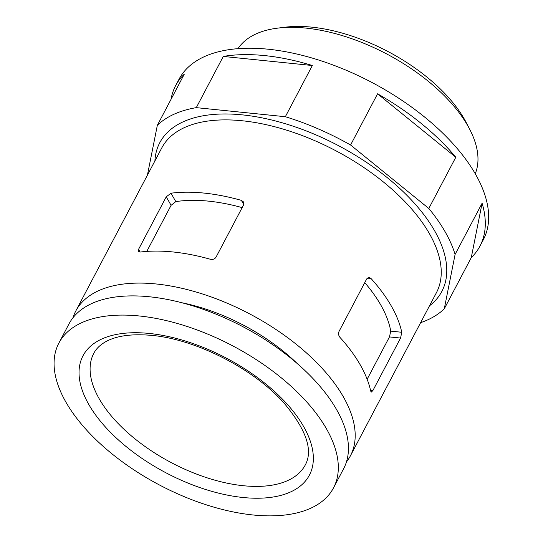 <?xml version="1.0" encoding="UTF-8"?>
<svg xmlns="http://www.w3.org/2000/svg" width="543" height="543" viewBox="0 0 543 543"><rect width="100%" height="100%" fill="white"/><g stroke="black" fill="none" stroke-linecap="round" stroke-linejoin="round"><path stroke-width="0.81" d="M364.747 282.638A142.653 72.246 -152.2 0 1 390.75 331.142L389.46 336.918L367.136 379.258M346.427 461.971A155.237 78.62 -152.2 0 0 350.384 455.876A155.237 78.62 -152.2 0 0 305.695 352.244A155.237 78.62 -152.2 0 0 156.153 283.969A155.237 78.62 -152.2 0 0 75.748 311.078A155.237 78.62 -152.2 0 0 72.959 317.784M139.945 252.081A155.237 78.62 27.8 0 1 173.027 251.966A155.237 78.62 27.8 0 1 210.345 259.255C212.802 259.778 214.689 259.092 216.005 257.212L243.678 204.731L243.651 202.03L241.391 200.374A155.237 78.62 -152.2 0 0 204.073 193.084A155.237 78.62 -152.2 0 0 170.991 193.199L166.239 196.837L138.567 249.318L138.295 251.504L139.945 252.081M370.991 278.478L369.118 277.439L366.729 278.885L339.056 331.366C338.208 333.524 338.506 335.526 339.945 337.359A155.237 78.62 27.8 0 1 370.713 391.15L371.358 392.06L372.898 390.532L400.564 338.051L401.759 332.268A155.237 78.62 -152.2 0 0 370.991 278.478L367.306 278.104M242.151 207.623A142.653 72.246 -152.2 0 0 175.803 201.609L171.093 205.322L146.793 251.409M223.288 56.438L312.334 65.513A172.016 87.118 -152.2 0 0 264.733 55.596A172.016 87.118 -152.2 0 0 223.288 56.438L196.288 107.643A172.016 87.118 -152.2 0 0 157.334 125.318L184.328 74.113A172.016 87.118 -152.2 0 0 175.633 85.638A172.016 87.118 -152.2 0 0 171.038 99.328M157.334 125.318L147.418 175.138M312.334 65.513L285.34 116.718L196.288 107.643M377.582 93.81L455.801 157.266A172.016 87.118 -152.2 0 0 377.582 93.81L350.581 145.008A172.016 87.118 -152.2 0 0 285.34 116.718M455.801 157.266L428.807 208.471L350.581 145.008M482.096 203.231L471.27 257.62A172.016 87.118 -152.2 0 0 479.964 246.094A172.016 87.118 -152.2 0 0 482.096 203.231L455.095 254.436A172.016 87.118 -152.2 0 0 428.807 208.471M471.27 257.62L444.276 308.824L455.095 254.436M139.279 315.972A155.237 78.62 -152.2 0 0 58.875 343.081A155.237 78.62 -152.2 0 0 159.527 485.021A155.237 78.62 -152.2 0 0 333.511 487.879A155.237 78.62 -152.2 0 0 288.828 384.247A155.237 78.62 -152.2 0 0 139.279 315.972M333.511 487.879L343.638 468.677A155.237 78.62 -152.2 0 0 298.949 365.045A155.237 78.62 -152.2 0 0 149.406 296.77A155.237 78.62 -152.2 0 0 69.002 323.879L58.875 343.081M297.204 363.518A129.852 65.764 -152.2 0 0 181.993 302.777M420.621 322.671A172.016 87.118 -152.2 0 0 444.276 308.824M479.964 246.094L483.338 239.694A172.016 87.118 -152.2 0 0 433.823 124.856A172.016 87.118 -152.2 0 0 268.106 49.203A172.016 87.118 -152.2 0 0 179.014 79.237L175.633 85.638M475.24 173.74A134.257 67.997 -152.2 0 0 469.81 129.506A134.257 67.997 -152.2 0 0 305.845 28.087A134.257 67.997 -152.2 0 0 277.575 28.148A134.257 67.997 -152.2 0 0 238.004 48.66M469.81 129.506L466.315 122.732A126.539 64.088 -152.2 0 0 311.777 27.15A126.539 64.088 -152.2 0 0 285.136 27.204L277.575 28.148M350.384 455.876L436.436 292.67A155.237 78.62 -152.2 0 0 391.747 189.039A155.237 78.62 -152.2 0 0 242.205 120.763A155.237 78.62 -152.2 0 0 161.8 147.872L75.748 311.078M171.093 205.322L166.239 196.837M140.135 252.061L138.567 249.318M370.523 390.288L372.898 390.532M389.46 336.918L400.564 338.051M390.75 331.142L401.759 332.268M243.773 204.535L241.391 200.374M175.803 201.609L170.991 193.199M149.277 333.45A127.965 64.807 -152.2 0 0 126.675 447.018A127.965 64.807 -152.2 0 0 312.625 465.969A127.965 64.807 -152.2 0 0 149.277 333.45M93.796 353.31A119.575 60.558 -152.2 0 0 171.323 462.65A119.575 60.558 -152.2 0 0 305.342 464.849C313.27 450.208 306.218 429.683 284.199 403.259C254.063 368.962 196.118 339.294 151.802 335.398C131.006 333.565 115.252 335.9 104.534 342.402C99.552 345.45 95.975 349.081 93.796 353.31M429.54 305.75A159.432 80.744 -152.2 0 0 408.01 196.444A159.432 80.744 -152.2 0 0 242.354 114.872A159.432 80.744 -152.2 0 0 154.904 160.945"/></g></svg>
